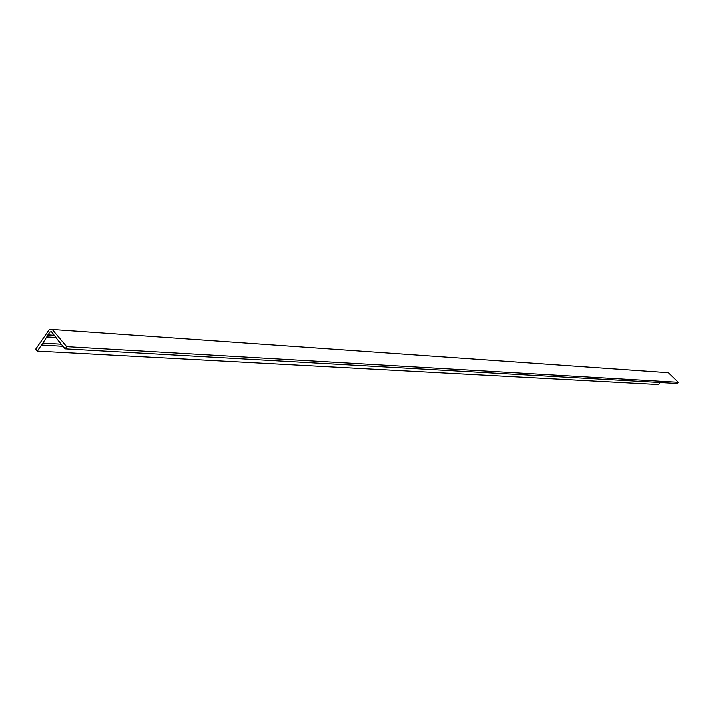 <?xml version="1.0" encoding="UTF-8"?>
<svg xmlns="http://www.w3.org/2000/svg" width="714" height="714" viewBox="0 0 714 714"><rect width="100%" height="100%" fill="white"/><g stroke="black" fill="none" stroke-linecap="round" stroke-linejoin="round"><path stroke-width="1.07" d="M59.789 341.783L59.164 341.747L65.144 348.86L66.679 346.656L678.3 382.285L668.411 372.717L52.229 329.475L49.15 329.743L35.7 349.182L37.298 351.109L41.492 345.049L62.993 346.308M37.298 351.109L658.46 384.525L660.164 382.517M61.234 344.21L42.84 343.113L49.918 331.948L51.569 331.805L59.164 341.747M48.159 335.196L54.184 335.589M46.963 336.928L55.585 337.481M47.892 334.875L53.916 335.268M49.918 331.948L51.801 332.072M65.144 348.86L677.283 383.48L678.3 382.285M66.679 346.656L52.229 329.475M42.84 343.113L41.492 345.049M47.053 337.035L55.674 337.588"/></g></svg>

